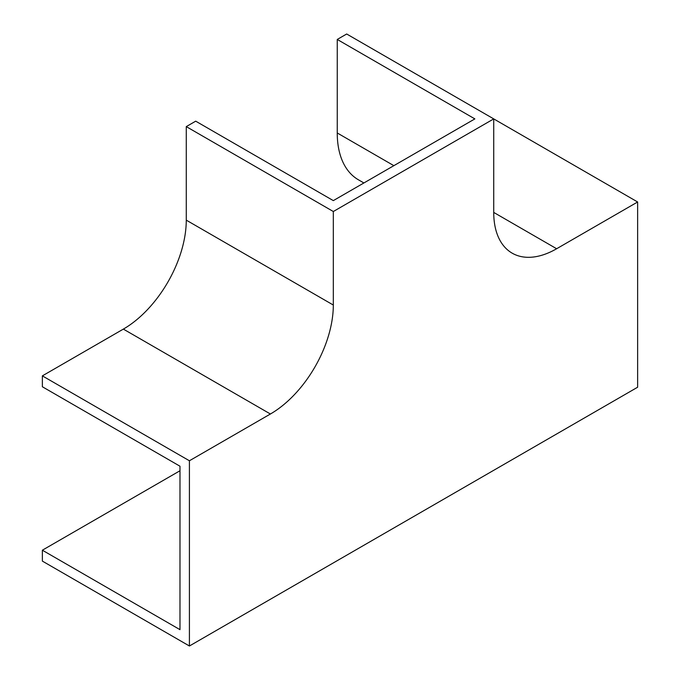 <?xml version="1.0" encoding="UTF-8"?>
<svg xmlns="http://www.w3.org/2000/svg" width="680" height="680" viewBox="0 0 680 680"><rect width="100%" height="100%" fill="white"/><g stroke="black" fill="none" stroke-linecap="round" stroke-linejoin="round"><path stroke-width="1.02" d="M337.246 39.448L474.861 118.898L333.319 200.617L195.704 121.168L186.269 126.616L186.269 220.142A88.969 51.365 -60 0 1 123.36 329.103L42.364 375.87L42.364 386.758L179.979 466.216L179.979 629.654L42.364 550.205L42.364 561.102L189.414 646L637.636 387.217L637.636 201.986L346.681 34L337.246 39.448L337.246 132.974A102.314 59.066 -60 0 0 358.436 179.809L363.894 182.963M637.636 201.986L556.639 248.744A88.969 51.365 -60 0 1 512.159 253.155A88.969 51.365 -60 0 1 493.731 212.423L493.731 118.898L333.319 211.514L333.319 305.039A88.969 51.365 -60 0 1 270.411 414.001L189.414 460.768L189.414 646M189.414 460.768L42.364 375.87M333.319 211.514L186.269 126.616M42.364 550.205L179.979 470.756M556.639 248.744L493.731 212.423M333.319 305.039L186.269 220.142M270.411 414.001L123.36 329.103M393.865 165.665L337.246 132.974"/></g></svg>
